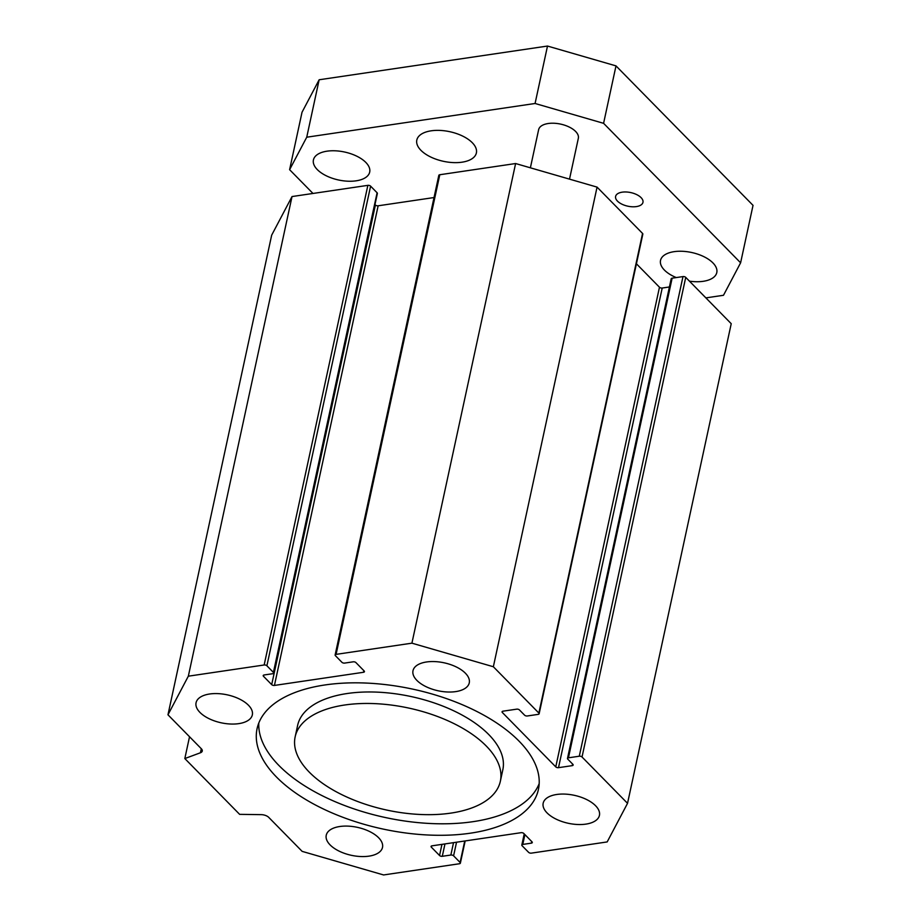 <?xml version="1.0" encoding="UTF-8"?>
<svg xmlns="http://www.w3.org/2000/svg" width="921" height="921" viewBox="0 0 921 921"><rect width="100%" height="100%" fill="white"/><g stroke="black" fill="none" stroke-linecap="round" stroke-linejoin="round"><path stroke-width="1.38" d="M500.356 781.25L502.831 769.76A104.971 52.163 -167.8 0 0 455.803 711.806A104.971 52.163 -167.8 0 0 347.136 693.525A104.971 52.163 -167.8 0 0 297.633 725.391L295.146 736.881A104.971 52.163 -167.8 0 0 386.728 810.054A104.971 52.163 -167.8 0 0 500.356 781.25A104.971 52.163 -167.8 0 0 453.316 723.284A104.971 52.163 -167.8 0 0 344.65 705.014A104.971 52.163 -167.8 0 0 295.146 736.881M539.176 783.621A143.918 71.516 12.2 0 1 385.116 817.48A143.918 71.516 12.2 0 1 258.801 723.008M324.952 684.959A143.918 71.516 12.2 0 1 473.935 710.022A143.918 71.516 12.2 0 1 538.417 789.47A143.918 71.516 12.2 0 1 382.641 828.969A143.918 71.516 12.2 0 1 257.086 728.649A143.918 71.516 12.2 0 1 324.952 684.959M273.41 672.411A2.026 1.013 12.2 0 1 273.675 673.09A2.026 1.013 12.2 0 1 272.72 673.712L264.154 674.966A2.026 1.013 -167.8 0 0 263.199 675.588A2.026 1.013 -167.8 0 0 263.475 676.267L271.695 684.637A2.026 1.013 -167.8 0 0 274.435 685.431L363.484 672.284A2.026 1.013 -167.8 0 0 364.451 671.662A2.026 1.013 -167.8 0 0 364.175 670.983L355.955 662.613A2.026 1.013 -167.8 0 0 353.215 661.819L344.65 663.085A2.026 1.013 12.2 0 1 341.91 662.291L335.405 655.671A2.026 1.013 12.2 0 1 335.129 654.981A2.026 1.013 12.2 0 1 336.084 654.37L411.917 643.169L493.357 666.746L538.866 713.073A2.026 1.013 12.2 0 1 539.142 713.752A2.026 1.013 12.2 0 1 538.175 714.374L527.33 715.974A2.026 1.013 12.2 0 1 524.59 715.18L519.456 709.953A2.026 1.013 -167.8 0 0 516.716 709.158L503.016 711.173A2.026 1.013 -167.8 0 0 502.06 711.795A2.026 1.013 -167.8 0 0 502.325 712.474L555.766 766.871A2.026 1.013 -167.8 0 0 558.506 767.665L572.206 765.65A2.026 1.013 -167.8 0 0 573.161 765.029A2.026 1.013 -167.8 0 0 572.897 764.349L567.75 759.111A2.026 1.013 12.2 0 1 567.486 758.432A2.026 1.013 12.2 0 1 568.441 757.822L579.286 756.21A2.026 1.013 12.2 0 1 582.026 757.004L627.535 803.331L607.169 841.932L531.348 853.134A2.026 1.013 12.2 0 1 528.608 852.339L522.092 845.72A2.026 1.013 12.2 0 1 521.827 845.029A2.026 1.013 12.2 0 1 522.783 844.419L531.348 843.152A2.026 1.013 -167.8 0 0 532.303 842.531A2.026 1.013 -167.8 0 0 532.027 841.852L523.807 833.482A2.026 1.013 -167.8 0 0 521.067 832.688L432.007 845.835A2.026 1.013 -167.8 0 0 431.051 846.457A2.026 1.013 -167.8 0 0 431.327 847.136L439.547 855.505A2.026 1.013 -167.8 0 0 442.287 856.3L450.853 855.033A2.026 1.013 12.2 0 1 453.593 855.828L460.097 862.459A2.026 1.013 12.2 0 1 460.373 863.138A2.026 1.013 12.2 0 1 459.418 863.748L383.585 874.95L302.146 851.372L268.759 817.399A6.769 3.362 -167.8 0 0 261.219 814.648L239.621 814.348L184.822 758.559L200.433 752.768A6.769 3.362 -167.8 0 0 202.263 751.052A6.769 3.362 -167.8 0 0 201.354 748.773L167.967 714.8L188.333 676.187L264.154 664.985A2.026 1.013 12.2 0 1 266.894 665.779L273.41 672.411L377.103 192.777L370.599 186.146A2.026 1.013 -167.8 0 0 367.859 185.351L292.026 196.553L271.672 235.166L167.967 714.8M556.745 794.478A28.781 14.299 12.2 0 1 586.539 799.497A28.781 14.299 12.2 0 1 599.433 815.384A28.781 14.299 12.2 0 1 568.28 823.282A28.781 14.299 12.2 0 1 543.171 803.216A28.781 14.299 12.2 0 1 556.745 794.478M209.643 693.997A28.781 14.299 12.2 0 1 239.437 699.016A28.781 14.299 12.2 0 1 252.331 714.903A28.781 14.299 12.2 0 1 221.178 722.801A28.781 14.299 12.2 0 1 196.069 702.735A28.781 14.299 12.2 0 1 209.643 693.997M339.814 826.505A28.781 14.299 12.2 0 1 369.609 831.525A28.781 14.299 12.2 0 1 382.503 847.412A28.781 14.299 12.2 0 1 351.35 855.31A28.781 14.299 12.2 0 1 326.241 835.243A28.781 14.299 12.2 0 1 339.814 826.505M426.573 661.969A28.781 14.299 12.2 0 1 456.367 666.988A28.781 14.299 12.2 0 1 469.261 682.875A28.781 14.299 12.2 0 1 438.108 690.773A28.781 14.299 12.2 0 1 412.999 670.707A28.781 14.299 12.2 0 1 426.573 661.969M273.675 673.09L377.38 193.456A2.026 1.013 -167.8 0 0 377.103 192.777M434.033 197.543L378.14 205.797A2.026 1.013 12.2 0 1 375.4 205.003L374.974 204.577M411.917 643.169L515.61 163.535L439.789 174.737A2.026 1.013 -167.8 0 0 438.822 175.358L335.129 654.981M539.142 713.752L642.835 234.118A2.026 1.013 -167.8 0 0 642.559 233.439L597.061 187.113L515.61 163.535M669.417 286.972L662.211 288.031A2.026 1.013 12.2 0 1 659.471 287.237L636.423 263.786M627.535 803.331L731.228 323.697L685.731 277.371A2.026 1.013 -167.8 0 0 682.991 276.576L672.134 278.188A2.026 1.013 -167.8 0 0 671.179 278.798L567.486 758.432M188.333 676.187L292.026 196.553M184.822 758.559L189.53 736.742M493.357 666.746L597.061 187.113M617.484 201.123A13.999 6.954 12.2 0 1 615.596 196.426A13.999 6.954 12.2 0 1 630.758 192.581A13.999 6.954 12.2 0 1 642.962 202.344A13.999 6.954 12.2 0 1 632.243 206.776A13.999 6.954 12.2 0 1 617.484 201.123M420.909 150.296A30.474 15.15 12.2 0 1 416.81 140.061A30.474 15.15 12.2 0 1 449.805 131.703A30.474 15.15 12.2 0 1 476.387 152.944A30.474 15.15 12.2 0 1 453.04 162.58A30.474 15.15 12.2 0 1 420.909 150.296M530.381 167.818L538.635 129.677A20.32 10.096 12.2 0 1 560.624 124.105A20.32 10.096 12.2 0 1 578.342 138.265L569.512 179.146M705.866 297.886L723.492 295.284L740.611 262.807L603.589 123.322L535.078 103.486L306.739 137.206L289.608 169.683L312.979 193.456M317.296 169.591A28.781 14.299 12.2 0 1 313.428 159.92A28.781 14.299 12.2 0 1 344.581 152.023A28.781 14.299 12.2 0 1 369.689 172.089A28.781 14.299 12.2 0 1 347.643 181.195A28.781 14.299 12.2 0 1 317.296 169.591M676.279 277.578A28.781 14.299 12.2 0 1 664.398 270.06A28.781 14.299 12.2 0 1 660.53 260.401A28.781 14.299 12.2 0 1 691.683 252.504A28.781 14.299 12.2 0 1 716.791 272.57A28.781 14.299 12.2 0 1 689.438 281.158M289.608 169.683L302.03 112.235L319.15 79.77L547.5 46.05L615.999 65.886L753.033 205.36L740.611 262.807M603.589 123.322L615.999 65.886M535.078 103.486L547.5 46.05M306.739 137.206L319.15 79.77M263.475 676.267L263.728 675.081M375.4 205.003L271.695 684.637M274.435 685.431L378.14 205.797M363.841 670.649L363.484 672.284M336.084 654.37L439.789 174.737M642.559 233.439L538.866 713.073M502.325 712.474L502.59 711.288M659.471 287.237L555.766 766.871M558.506 767.665L662.211 288.031M572.563 764.004L572.206 765.65M568.441 757.822L672.134 278.188M682.991 276.576L579.286 756.21M582.026 757.004L685.731 277.371M522.783 844.419L524.901 834.599M531.693 841.518L531.348 843.152M431.327 847.136L431.581 845.95M441.953 844.373L439.547 855.505M442.287 856.3L444.97 843.924M453.523 842.657L450.853 855.033M453.593 855.828L456.54 842.22M464.737 841.011L460.097 862.459M367.859 185.351L264.154 664.985M266.894 665.779L370.599 186.146M200.433 752.768L201.308 748.727M521.827 845.029L524.222 833.908M460.373 863.138L465.174 840.942"/></g></svg>
